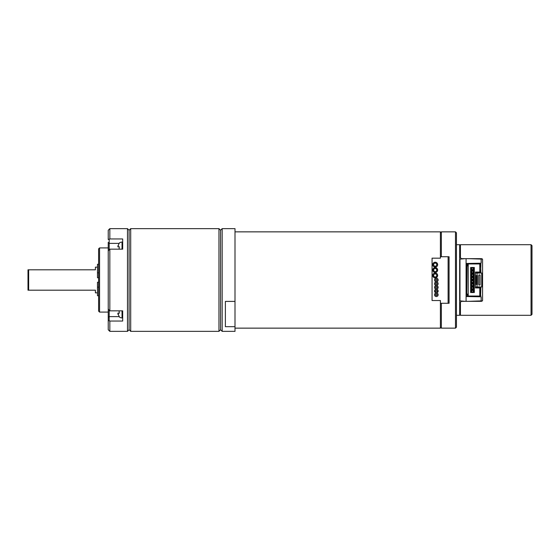 <?xml version="1.0" encoding="UTF-8"?>
<svg xmlns="http://www.w3.org/2000/svg" width="560" height="560" viewBox="0 0 560 560"><rect width="100%" height="100%" fill="white"/><g stroke="black" fill="none" stroke-linecap="round" stroke-linejoin="round"><path stroke-width="0.84" d="M235.004 326.676L235.004 301.406L225.379 301.406L225.379 326.676L235.004 326.676L235.004 331.352L222.166 331.352L220.563 329.742L220.563 230.258L220.563 329.742L218.96 331.352L218.96 228.648L130.697 228.648L129.094 230.258L127.491 228.648L109.837 228.648L109.837 238.945L108.234 239.519L108.234 230.258L109.837 228.648M222.166 331.352L222.166 228.648L220.563 230.258L218.96 228.648M235.004 301.406L235.004 228.648L222.166 228.648M235.004 328.139L440.405 328.139L440.405 300.538L432.061 300.538L432.061 258.174L440.405 258.174L440.405 231.861L235.004 231.861M434.952 292.208L434.623 290.556M438.067 290.556L437.738 292.208M437.864 286.419L438.144 287.385A1.799 1.799 0 0 0 436.345 285.586A1.799 1.799 0 0 0 434.546 287.385L434.826 286.419M434.546 287.385A1.799 1.799 0 0 0 436.345 289.177A1.799 1.799 0 0 0 438.144 287.385L437.864 288.344M435.568 282.072L435.946 281.939M436.744 281.939L437.122 282.072M435.568 278.383L435.946 278.25M436.744 278.25L437.122 278.383M437.122 281.617L436.744 281.75M435.946 281.75L435.568 281.617M433.23 276.878L432.824 274.918M437.584 274.918L437.178 276.878M436.982 277.116L436.548 277.48M436.037 277.732L435.463 277.865M434.952 277.865L434.371 277.732M433.867 277.48L433.433 277.116M432.999 271.089L433.104 268.814M433.496 268.31L434.707 267.666M435.701 267.666L436.912 268.31M437.304 268.814L437.416 271.089M436.919 271.782L436.541 272.09M433.874 272.09L433.489 271.782M432.796 265.048L432.859 263.998M434.791 262.255L435.624 262.255M437.556 263.998L437.612 265.048M435.631 267.064L434.777 267.064M438.116 294.455L438.144 294.763A1.799 1.799 0 0 0 436.345 292.964A1.799 1.799 0 0 0 434.546 294.763L434.574 294.455M434.546 294.763A1.799 1.799 0 0 0 436.345 296.562A1.799 1.799 0 0 0 438.144 294.763M436.345 295.547A0.784 0.784 0 0 0 437.129 294.763A0.784 0.784 0 0 0 436.345 293.979A0.784 0.784 0 0 0 435.561 294.763A0.784 0.784 0 0 0 436.345 295.547M434.546 291.074A1.799 1.799 0 0 0 436.345 292.873A1.799 1.799 0 0 0 438.144 291.074A1.799 1.799 0 0 0 436.345 289.275A1.799 1.799 0 0 0 434.546 291.074M436.345 291.858A0.784 0.784 0 0 0 437.129 291.074A0.784 0.784 0 0 0 436.345 290.283A0.784 0.784 0 0 0 435.561 291.074A0.784 0.784 0 0 0 436.345 291.858M436.345 288.169A0.784 0.784 0 0 0 437.129 287.385A0.784 0.784 0 0 0 436.345 286.594A0.784 0.784 0 0 0 435.561 287.385A0.784 0.784 0 0 0 436.345 288.169M434.546 283.689A1.799 1.799 0 0 0 436.345 285.488A1.799 1.799 0 0 0 438.144 283.689A1.799 1.799 0 0 0 436.345 281.897A1.799 1.799 0 0 0 434.546 283.689M436.345 284.48A0.784 0.784 0 0 0 437.129 283.689A0.784 0.784 0 0 0 436.345 282.905A0.784 0.784 0 0 0 435.561 283.689A0.784 0.784 0 0 0 436.345 284.48M434.546 280A1.799 1.799 0 0 0 436.345 281.799A1.799 1.799 0 0 0 438.144 280A1.799 1.799 0 0 0 436.345 278.201A1.799 1.799 0 0 0 434.546 280M436.345 280.784A0.784 0.784 0 0 0 437.129 280A0.784 0.784 0 0 0 436.345 279.216A0.784 0.784 0 0 0 435.561 280A0.784 0.784 0 0 0 436.345 280.784M437.647 275.443A2.436 2.436 0 0 1 435.204 277.879A2.436 2.436 0 0 1 432.768 275.443A2.436 2.436 0 0 1 435.204 273.007A2.436 2.436 0 0 1 437.647 275.443M436.744 275.443A1.54 1.54 0 0 0 435.204 273.903A1.54 1.54 0 0 0 433.664 275.443A1.54 1.54 0 0 0 435.204 276.983A1.54 1.54 0 0 0 436.744 275.443M437.647 270.053A2.436 2.436 0 0 1 435.204 272.489A2.436 2.436 0 0 1 432.768 270.053A2.436 2.436 0 0 1 435.204 267.61A2.436 2.436 0 0 1 437.647 270.053M436.744 270.053A1.54 1.54 0 0 0 435.204 268.513A1.54 1.54 0 0 0 433.664 270.053A1.54 1.54 0 0 0 435.204 271.593A1.54 1.54 0 0 0 436.744 270.053M437.647 264.656A2.436 2.436 0 0 1 435.204 267.099A2.436 2.436 0 0 1 432.768 264.656A2.436 2.436 0 0 1 435.204 262.22A2.436 2.436 0 0 1 437.647 264.656M436.744 264.656A1.54 1.54 0 0 0 435.204 263.116A1.54 1.54 0 0 0 433.664 264.656A1.54 1.54 0 0 0 435.204 266.203A1.54 1.54 0 0 0 436.744 264.656M440.405 256.732L449.071 256.732L449.071 303.268L440.405 303.268M448.105 256.732L448.105 303.268M441.364 256.732L441.364 231.861L455.49 231.861L456.449 232.82L456.449 327.18L455.49 328.139L441.364 328.139L441.364 303.268M440.405 327.18L441.364 328.139L455.49 328.139L455.49 231.861M456.449 244.699L459.662 244.699L459.662 315.301L456.449 315.301M460.432 314.02L460.432 313.012L459.662 313.012M460.432 245.98L460.432 246.988L459.662 246.988M468.23 295.729L466.788 295.729L468.23 296.044L468.23 263.956L466.788 264.271L468.23 264.271M481.166 300.895L468.384 301.343L481.166 300.895L481.166 296.793L466.081 296.527L466.081 301.343M481.166 259.105L468.384 258.657L481.166 259.105L481.166 263.207L466.081 263.473L466.081 296.527M475.454 287.14L479.78 286.818M479.78 273.182L475.454 272.86M482.419 259.098L482.573 259.623L481.614 258.657L461.391 258.657L460.432 257.698L460.432 244.699L531.034 244.699L531.034 315.301L460.432 315.301L460.432 302.302L461.391 301.343L481.614 301.343L482.573 300.377L482.405 300.923M465.157 258.657L459.984 259.112L459.984 300.888L465.157 301.343M466.081 258.657L466.081 263.473M481.614 258.657L482.146 258.818M482.573 300.377L482.573 259.623M532 280L532 245.658L532 314.342L531.034 315.301M532 313.299L532 306.796M461.391 301.343L460.432 302.302M475.454 284.011L476.574 283.689L476.574 276.311L476.574 283.689L475.454 283.689M475.454 276.311L476.574 276.311L475.454 275.989M480.907 273.021L480.585 263.956L479.78 263.956L479.78 272.055L475.454 272.055L475.454 287.945L479.78 287.945L479.78 296.044L468.23 296.044M475.454 286.979L481.712 286.979L481.712 273.021L475.454 273.021M476.252 284.41L476.252 275.59M477.057 286.979L477.057 284.41L477.54 284.41L477.54 275.59L475.454 275.59M477.057 275.59L477.057 273.021M480.102 285.054L478.821 285.054L478.821 274.946L480.102 274.946L480.102 285.054M475.454 284.41L477.057 284.41M479.78 263.956L468.23 263.956M472.115 270.053L470.638 270.053L470.638 267.484L472.115 267.484M474.327 270.053L472.689 270.053A1.316 1.316 0 0 0 472.689 267.484L474.327 267.484L474.327 270.053M472.115 273.259L470.638 273.259L470.638 270.69L472.115 270.69M472.689 270.69L474.327 270.69L474.327 273.259L472.689 273.259M472.115 276.472L470.638 276.472L470.638 273.903L472.115 273.903M472.689 273.903L474.327 273.903L474.327 276.472L472.689 276.472M472.115 279.678L470.638 279.678L470.638 277.109L472.115 277.109M472.689 277.109L474.327 277.109L474.327 279.678L472.689 279.678M472.689 280.322L474.327 280.322L474.327 282.891L472.689 282.891M472.115 282.891L470.638 282.891L470.638 280.322L472.115 280.322M472.689 283.528L474.327 283.528L474.327 286.097L472.689 286.097M472.115 286.097L470.638 286.097L470.638 283.528L472.115 283.528M472.115 289.31L470.638 289.31L470.638 286.741L472.115 286.741M472.689 286.741L474.327 286.741L474.327 289.31L472.689 289.31M472.115 292.516L470.638 292.516L470.638 289.947L472.115 289.947M472.689 289.947L474.327 289.947L474.327 292.516L472.689 292.516M468.23 265.559L466.788 265.881L466.788 294.119L468.23 294.441M479.78 296.044L480.907 295.729L479.78 295.729M468.23 265.237L467.103 265.237L467.103 264.271L467.103 265.881L466.788 265.237M466.788 294.763L467.103 265.881L468.23 265.881M480.585 286.979L480.585 295.729L480.907 286.979M479.78 264.271L480.907 264.271L480.585 273.021M472.402 267.449A1.316 1.316 0 0 0 471.086 268.765A1.316 1.316 0 0 0 472.402 270.081A1.316 1.316 0 0 0 473.718 268.765A1.316 1.316 0 0 0 472.402 267.449M471.597 268.765A0.805 0.805 0 0 0 472.402 269.57A0.805 0.805 0 0 0 473.207 268.765A0.805 0.805 0 0 0 472.402 267.967A0.805 0.805 0 0 0 471.597 268.765M472.402 270.662A1.316 1.316 0 0 0 471.086 271.978A1.316 1.316 0 0 0 472.402 273.294A1.316 1.316 0 0 0 473.718 271.978A1.316 1.316 0 0 0 472.402 270.662M471.597 271.978A0.805 0.805 0 0 0 472.402 272.776A0.805 0.805 0 0 0 473.207 271.978A0.805 0.805 0 0 0 472.402 271.173A0.805 0.805 0 0 0 471.597 271.978M472.402 273.868A1.316 1.316 0 0 0 471.086 275.184A1.316 1.316 0 0 0 472.402 276.5A1.316 1.316 0 0 0 473.718 275.184A1.316 1.316 0 0 0 472.402 273.868M471.597 275.184A0.805 0.805 0 0 0 472.402 275.989A0.805 0.805 0 0 0 473.207 275.184A0.805 0.805 0 0 0 472.402 274.386A0.805 0.805 0 0 0 471.597 275.184M472.402 277.081A1.316 1.316 0 0 0 471.086 278.397A1.316 1.316 0 0 0 472.402 279.713A1.316 1.316 0 0 0 473.718 278.397A1.316 1.316 0 0 0 472.402 277.081M471.597 278.397A0.805 0.805 0 0 0 472.402 279.195A0.805 0.805 0 0 0 473.207 278.397A0.805 0.805 0 0 0 472.402 277.592A0.805 0.805 0 0 0 471.597 278.397M472.402 280.287A1.316 1.316 0 0 0 471.086 281.603A1.316 1.316 0 0 0 472.402 282.919A1.316 1.316 0 0 0 473.718 281.603A1.316 1.316 0 0 0 472.402 280.287M471.597 281.603A0.805 0.805 0 0 0 472.402 282.408A0.805 0.805 0 0 0 473.207 281.603A0.805 0.805 0 0 0 472.402 280.805A0.805 0.805 0 0 0 471.597 281.603M472.402 283.5A1.316 1.316 0 0 0 471.086 284.816A1.316 1.316 0 0 0 472.402 286.132A1.316 1.316 0 0 0 473.718 284.816A1.316 1.316 0 0 0 472.402 283.5M471.597 284.816A0.805 0.805 0 0 0 472.402 285.614A0.805 0.805 0 0 0 473.207 284.816A0.805 0.805 0 0 0 472.402 284.011A0.805 0.805 0 0 0 471.597 284.816M472.402 286.706A1.316 1.316 0 0 0 471.086 288.022A1.316 1.316 0 0 0 472.402 289.338A1.316 1.316 0 0 0 473.718 288.022A1.316 1.316 0 0 0 472.402 286.706M471.597 288.022A0.805 0.805 0 0 0 472.402 288.827A0.805 0.805 0 0 0 473.207 288.022A0.805 0.805 0 0 0 472.402 287.224A0.805 0.805 0 0 0 471.597 288.022M472.402 289.919A1.316 1.316 0 0 0 471.086 291.235A1.316 1.316 0 0 0 472.402 292.551A1.316 1.316 0 0 0 473.718 291.235A1.316 1.316 0 0 0 472.402 289.919M471.597 291.235A0.805 0.805 0 0 0 472.402 292.033A0.805 0.805 0 0 0 473.207 291.235A0.805 0.805 0 0 0 472.402 290.43A0.805 0.805 0 0 0 471.597 291.235M218.96 331.352L130.697 331.352L130.697 228.648M130.697 331.352L129.094 329.742L129.094 230.258M129.094 329.742L127.491 331.352L127.491 228.648M127.491 331.352L109.837 331.352L109.837 321.055L122.675 321.055L122.675 310.842L109.837 310.842L109.837 249.158L122.675 249.158L122.675 242.074L122.038 242.074A4.172 4.172 0 0 0 119 243.383L117.866 246.883L119.329 246.757L119.042 249.158M109.837 331.352L108.234 329.742L108.234 242.291M109.837 321.055L108.234 320.481L108.234 317.709M108.234 251.09L109.2 249.613L109.2 239.4M109.837 238.945L122.675 238.945L122.675 249.158M109.2 320.6L109.2 310.387L108.234 308.91M109.837 310.842L109.2 310.387M109.2 249.613L109.837 249.158M117.866 246.827L118.006 245.588M119 316.617L119 316.617A4.172 4.172 180 0 0 122.038 317.926L122.675 317.926L122.675 310.842M119.042 310.842L119.329 313.243L117.866 313.117L119.112 316.449M118.041 314.552L117.866 313.271M108.234 312.095L99.568 312.095L99.568 247.905L108.234 247.905M99.568 247.905L98.609 248.871L98.609 311.129L99.568 312.095M98.609 287.175L97.482 287.175L97.482 282.247L98.609 282.247M98.609 272.825L97.482 272.825L97.482 264.271L98.609 264.271M98.609 295.729L97.482 295.729L97.482 287.175M98.609 277.753L97.482 277.753L97.482 272.825M28.644 290.192L28 290.192L28 269.808L28.644 269.808L28.644 290.192L95.396 290.192L95.396 292.838L97.482 292.838M97.482 267.162L95.396 267.162L95.396 269.808L28.644 269.808L95.396 269.808M475.454 287.462L479.465 287.14M480.081 286.979A0.644 0.644 0 0 1 479.465 287.462M475.454 272.538L479.465 272.538A0.644 0.644 0 0 1 480.081 273.021M468.23 294.119L467.103 294.119L467.103 294.763L468.23 294.763M108.234 242.704L109.2 243.383L119.294 243.383M108.234 317.296L109.2 316.617L119.294 316.617M122.038 249.158L122.038 242.074M122.038 317.926L122.038 310.842M440.405 232.82L441.364 231.861M531.034 244.699L532 245.658"/></g></svg>
